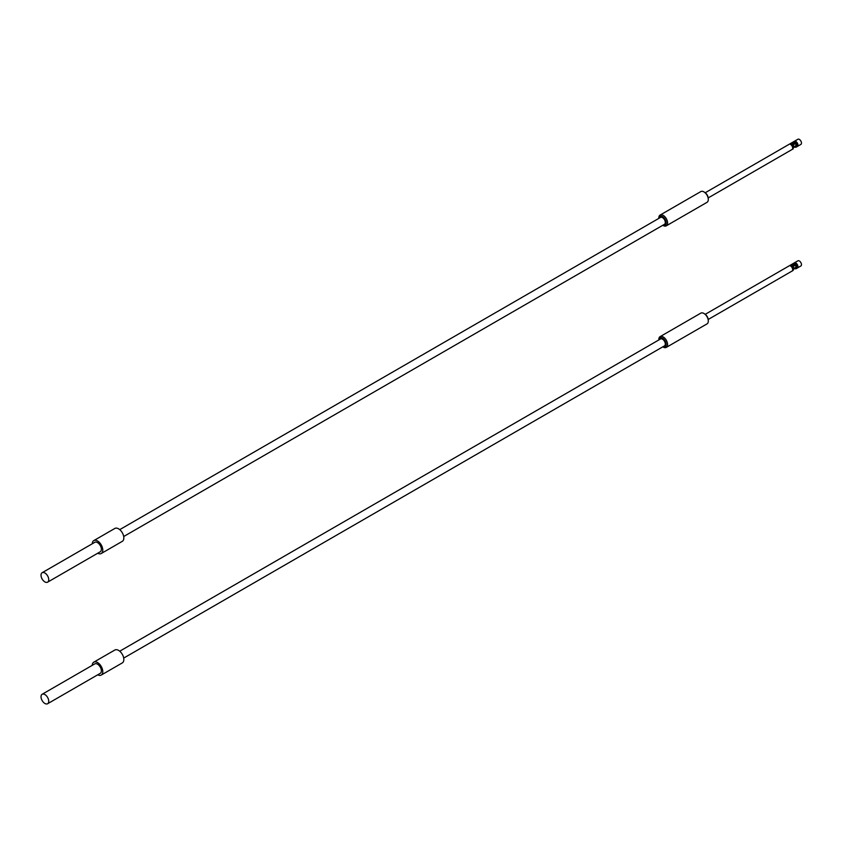 <?xml version="1.0" encoding="UTF-8"?>
<svg xmlns="http://www.w3.org/2000/svg" width="843" height="843" viewBox="0 0 843 843"><rect width="100%" height="100%" fill="white"/><g stroke="black" fill="none" stroke-linecap="round" stroke-linejoin="round"><path stroke-width="1.26" d="M796.003 268.78L793.221 268.78L796.382 266.957L795.455 265.661L793.221 265.134L797.246 264.417L795.855 263.617L793.221 265.134A2.234 1.286 -60 0 0 792.104 266.314M705.264 314.302L797.868 260.835A2.982 1.718 60 0 1 799.364 260.982A2.982 1.718 60 0 1 801.303 263.606A2.982 1.718 60 0 1 800.85 265.988L796.203 268.675M795.855 263.617L795.855 263.005A2.982 1.718 60 0 1 797.246 264.417M797.436 264.734A2.982 1.718 60 0 1 797.436 267.958L797.436 264.734L796.003 265.134M796.382 265.345L796.382 268.559L797.436 267.958M796.382 268.559L797.246 268.063M791.977 271.098L793.031 270.498A2.982 1.718 -120 0 0 793.126 270.445A2.982 1.718 -120 0 0 793.221 270.382L792.167 270.993A2.982 1.718 -120 0 0 792.167 267.779L793.221 267.168A2.982 1.718 -120 0 0 793.031 266.852L791.977 267.452A2.982 1.718 -120 0 0 790.586 266.04L795.855 263.005M658.836 339.919A6.207 3.583 60 0 1 658.815 339.487A6.207 3.583 60 0 1 660.101 336.642A6.207 3.583 60 0 1 663.199 336.958A6.207 3.583 60 0 1 667.256 342.416A6.207 3.583 60 0 1 666.307 347.39A6.207 3.583 60 0 1 663.199 347.084L662.788 346.842A5.216 3.014 -120 0 0 666.181 344.376A5.216 3.014 -120 0 0 662.503 338.169A5.216 3.014 -120 0 0 658.826 339.961M666.307 347.39L707.014 323.891A6.207 3.583 -120 0 0 708.299 321.046A6.207 3.583 -120 0 0 703.916 313.448L704.611 313.859A5.216 3.014 60 0 1 708.299 320.235A5.216 3.014 60 0 1 708.278 320.614M704.611 313.859L703.916 313.448A6.207 3.583 -120 0 0 700.807 313.143L660.101 336.642M793.031 266.852L791.061 266.377M793.221 270.382L793.221 267.168M794.275 268.78L793.221 269.391M44.879 703.462A5.458 3.151 -120 0 0 47.608 703.736A5.458 3.151 -120 0 0 48.441 699.363A5.458 3.151 -120 0 0 44.879 694.548A5.458 3.151 -120 0 0 42.15 694.274A5.458 3.151 -120 0 0 41.318 698.647A5.458 3.151 -120 0 0 44.879 703.462M47.608 703.736L100.243 673.346A5.458 3.151 -120 0 0 101.086 668.973A5.458 3.151 -120 0 0 97.514 664.158A5.458 3.151 -120 0 0 94.785 663.884L42.15 694.274M97.714 674.8A7.439 4.299 -120 0 0 101.244 675.064A7.439 4.299 -120 0 0 102.382 669.1A7.439 4.299 -120 0 0 97.514 662.535A7.439 4.299 -120 0 0 93.794 662.166A7.439 4.299 -120 0 0 92.256 665.348M101.244 675.064L122.298 662.904A7.439 4.299 -120 0 0 123.436 656.939A7.439 4.299 -120 0 0 118.568 650.385A7.439 4.299 -120 0 0 114.848 650.016L93.794 662.166M123.71 658.077L664.484 345.862A3.973 2.297 -120 0 0 665.095 342.679A3.973 2.297 -120 0 0 662.503 339.181A3.973 2.297 -120 0 0 660.512 338.981L119.738 651.207M796.003 147.219L793.221 147.219L796.382 145.396L795.455 144.1L793.221 143.563L797.246 142.857L795.855 142.046L793.221 143.563A2.234 1.286 -60 0 0 792.104 144.743M705.264 192.731L797.868 139.264A2.982 1.718 60 0 1 799.364 139.411A2.982 1.718 60 0 1 801.303 142.035A2.982 1.718 60 0 1 800.85 144.427L796.203 147.114M795.855 142.046L795.855 141.445A2.982 1.718 60 0 1 797.246 142.857M797.436 143.173A2.982 1.718 60 0 1 797.436 146.387L797.436 143.173L796.003 143.563M796.382 143.784L796.382 146.998L797.436 146.387M796.382 146.998L797.246 146.503M791.977 149.538L793.031 148.926A2.982 1.718 -120 0 0 793.126 148.884A2.982 1.718 -120 0 0 793.221 148.821L792.167 149.432A2.982 1.718 -120 0 0 792.167 146.218L793.221 145.607A2.982 1.718 -120 0 0 793.031 145.281L791.977 145.892A2.982 1.718 -120 0 0 790.586 144.48L795.855 141.445M662.798 225.271A5.216 3.014 -120 0 0 666.181 222.815A5.216 3.014 -120 0 0 662.503 216.609A5.216 3.014 -120 0 0 658.826 218.4L658.815 217.926A6.207 3.583 60 0 1 660.101 215.081A6.207 3.583 60 0 1 663.199 215.387A6.207 3.583 60 0 1 667.256 220.855A6.207 3.583 60 0 1 666.307 225.829A6.207 3.583 60 0 1 663.199 225.524L663.199 225.524M666.307 225.829L707.014 202.331A6.207 3.583 -120 0 0 708.299 199.485A6.207 3.583 -120 0 0 703.916 191.888L704.611 192.299A5.216 3.014 60 0 1 708.299 198.674A5.216 3.014 60 0 1 708.278 199.053M704.611 192.299L703.916 191.888A6.207 3.583 -120 0 0 700.807 191.582L660.101 215.081M793.031 145.281L791.061 144.817M793.221 148.821L793.221 145.607M794.275 147.219L793.221 147.82M44.879 581.902A5.458 3.151 -120 0 0 47.608 582.165A5.458 3.151 -120 0 0 48.441 577.792A5.458 3.151 -120 0 0 44.879 572.987A5.458 3.151 -120 0 0 42.15 572.713A5.458 3.151 -120 0 0 41.318 577.086A5.458 3.151 -120 0 0 44.879 581.902M47.608 582.165L100.243 551.775A5.458 3.151 -120 0 0 101.086 547.402A5.458 3.151 -120 0 0 97.514 542.597A5.458 3.151 -120 0 0 94.785 542.323L42.15 572.713M97.714 553.24A7.439 4.299 -120 0 0 101.244 553.503A7.439 4.299 -120 0 0 102.382 547.529A7.439 4.299 -120 0 0 97.514 540.974A7.439 4.299 -120 0 0 93.794 540.605A7.439 4.299 -120 0 0 92.256 543.788M101.244 553.503L122.298 541.343A7.439 4.299 -120 0 0 123.436 535.379A7.439 4.299 -120 0 0 118.568 528.814A7.439 4.299 -120 0 0 114.848 528.445L93.794 540.605M123.71 536.517L664.484 224.301A3.973 2.297 -120 0 0 665.095 221.119A3.973 2.297 -120 0 0 662.503 217.62A3.973 2.297 -120 0 0 660.512 217.42L119.738 529.636M793.221 267.463A2.234 1.286 120 0 0 793.885 265.176M793.221 145.892A2.234 1.286 120 0 0 793.653 145.144A2.234 1.286 120 0 0 793.885 143.605M793.126 270.445L708.236 319.455M708.299 320.235L708.299 321.046M793.126 148.884L708.236 197.894M708.299 198.674L708.299 199.485"/></g></svg>
